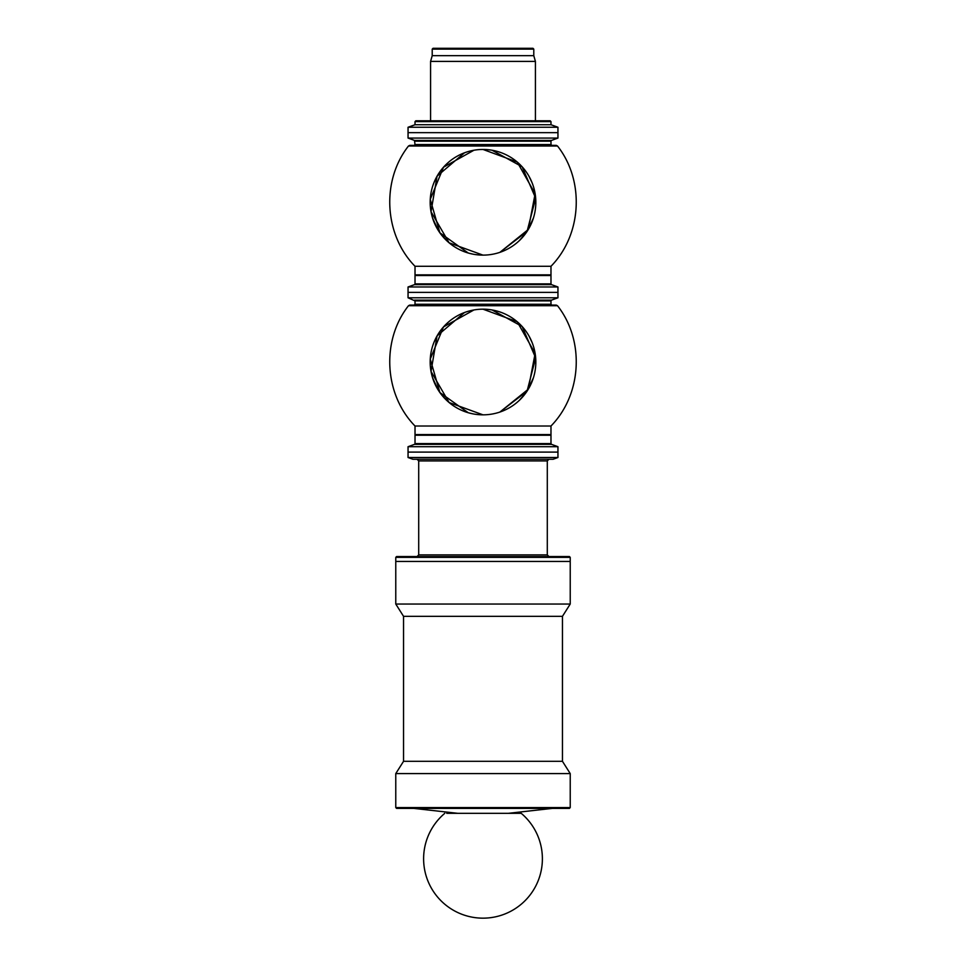 <?xml version="1.0" encoding="UTF-8"?>
<svg xmlns="http://www.w3.org/2000/svg" width="966" height="966" viewBox="0 0 966 966"><rect width="100%" height="100%" fill="white"/><g stroke="black" fill="none" stroke-linecap="round" stroke-linejoin="round"><path stroke-width="1.45" d="M430.172 362.009A52.828 52.828 0 0 1 483 309.18A52.828 52.828 0 0 1 535.828 362.009A52.828 52.828 0 0 1 483 414.837A52.828 52.828 0 0 1 430.172 362.009A52.828 52.828 0 0 1 491.078 309.796M499.688 311.873A52.828 52.828 0 0 1 535.514 367.805M532.677 379.988A52.828 52.828 0 0 1 532.423 380.652M529.501 387.076A52.828 52.828 0 0 1 529.139 387.728M523.331 396.132A52.828 52.828 0 0 1 522.703 396.857M516.556 402.81A52.828 52.828 0 0 1 515.88 403.353M510.265 407.254A52.828 52.828 0 0 1 509.034 407.978M500.388 411.89A52.828 52.828 0 0 1 498.975 412.361M483.471 309.18L485.149 309.217M414.474 444.36L408.05 446.703L557.95 446.703L551.526 444.36L557.95 446.703L557.95 452.1L408.05 452.1L557.95 452.1L557.95 457.51L408.05 457.51L408.05 446.703L414.474 444.36L551.526 444.36L550.982 443.587L551.526 444.36M550.982 435.231L550.982 434.579L550.982 435.231L550.982 434.579L415.018 434.579L415.018 435.231L550.982 435.231L550.982 443.587L415.018 443.587L415.018 434.579L415.018 435.231L418.338 435.231M415.018 435.231L415.018 426.018C384.07 394.406 381.147 340.503 408.485 305.727L409.801 305.075L556.199 305.075L557.515 305.727L556.199 305.075M415.018 304.266L414.197 305.075L415.018 304.266L415.018 300.897L550.982 300.897L550.982 304.266L551.803 305.075L550.982 304.266L415.018 304.266M430.172 202.28A52.828 52.828 0 0 1 483 149.452A52.828 52.828 0 0 1 535.828 202.28A52.828 52.828 0 0 1 483 255.121A52.828 52.828 0 0 1 430.172 202.28A52.828 52.828 0 0 1 491.078 150.08M499.688 152.157A52.828 52.828 0 0 1 535.514 208.088M532.677 220.272A52.828 52.828 0 0 1 532.423 220.936M529.501 227.36A52.828 52.828 0 0 1 529.139 228.012M523.331 236.416A52.828 52.828 0 0 1 522.703 237.129M516.556 243.094A52.828 52.828 0 0 1 515.88 243.637M510.265 247.537A52.828 52.828 0 0 1 509.034 248.25M500.388 252.174A52.828 52.828 0 0 1 498.975 252.645M483.471 149.452L485.149 149.501M489.098 149.815L491.283 150.104M414.474 284.644L408.05 286.974L557.95 286.974L551.526 284.644L557.95 286.974L557.95 292.384L408.05 292.384L557.95 292.384L557.95 297.794L408.05 297.794L408.05 286.974L414.474 284.644L551.526 284.644L550.982 283.871L551.526 284.644M415.018 275.515L415.018 266.29L550.982 266.29L550.982 275.515L550.982 274.851L415.018 274.851L415.018 275.515L550.982 275.515L550.982 283.871L415.018 283.871L415.018 274.851L415.018 275.515L418.338 275.515M409.801 145.359L408.485 146.011C381.147 180.775 384.07 234.69 415.018 266.29C384.07 234.69 381.147 180.775 408.485 146.011C381.147 180.775 384.07 234.69 415.018 266.29C384.07 234.69 381.147 180.775 408.485 146.011L409.801 145.359L556.199 145.359L557.515 146.011L556.271 145.359M414.474 140.408L551.526 140.408L557.95 138.066L408.05 138.066L414.474 140.408L415.018 144.538L414.197 145.359M533.787 55.666L432.213 55.666L432.213 49.121L433.034 48.3L432.213 49.121L433.034 48.3L532.966 48.3L433.034 48.3L432.213 49.121L533.787 49.121L533.787 55.666L535.418 61.401L535.418 120.786L550.161 120.786L415.839 120.786L415.018 121.607L550.982 121.607L550.982 124.723L557.95 127.258L408.05 127.258L408.05 132.668L557.95 132.668L408.05 132.668L408.05 138.066M499.893 412.059L527.074 391.133L535.671 357.951L522.123 326.496L492.068 309.953L522.123 326.496L535.671 357.951L527.074 391.133L499.893 412.059L528.281 389.213L535.128 353.447L517.221 321.75L483 309.18L480.887 309.217M484.075 414.825L480.971 414.8M480.887 414.788L479.933 414.74M478.713 414.655L475.115 414.245M472.954 413.871L468.607 412.832M446.811 400.492L439.953 392.631M438.443 390.397L432.575 377.766M433.915 342.483L436.958 336.108M445.193 325.107L449.118 321.473M461.917 313.564L463.016 313.105M550.982 434.579L550.982 426.018L415.018 426.018C384.07 394.406 381.147 340.503 408.485 305.727L409.801 305.075M415.018 300.897L408.05 297.794M499.893 252.343L527.074 231.417L535.671 198.235L522.123 166.78L492.068 150.237L522.123 166.78L535.671 198.235L527.074 231.417L499.893 252.343L528.281 229.497L535.128 193.719L517.221 162.034L483 149.452L480.887 149.501M484.075 255.109L480.971 255.072L482.976 255.121L449.118 242.816L431.017 211.699L437.067 176.186L464.501 152.797M480.887 255.072L479.933 255.024L480.887 255.072M478.713 254.939L475.115 254.529L478.713 254.939M472.954 254.155L468.607 253.116L472.954 254.155M446.811 240.776L439.953 232.915L446.811 240.776M438.443 230.681L432.575 218.05L438.443 230.681M433.915 182.767L436.958 176.38L433.915 182.767M445.193 165.391L449.118 161.745L445.193 165.391M461.917 153.848L463.016 153.377L461.917 153.848M496.427 413.098L497.393 412.832L496.427 413.098M519.189 400.492L526.047 392.631L519.189 400.492M533.425 377.766L527.557 390.397L533.437 377.73M532.097 342.483L529.042 336.108L532.097 342.483M520.807 325.107L516.882 321.473L520.807 325.107M504.083 313.564L502.984 313.105L504.083 313.564M489.545 309.579L491.283 309.832M476.6 309.567L474.717 309.832L476.6 309.567M473.944 309.953L443.503 326.919L430.256 359.086L439.892 392.546L468.293 412.748L439.892 392.546L430.256 359.086L443.503 326.919L473.944 309.953M483 414.837L449.118 402.532L431.017 371.415L437.067 335.902L464.501 312.513M496.427 253.382L497.393 253.116L496.427 253.382M519.189 240.776L526.047 232.915L519.189 240.776M533.425 218.05L527.557 230.681L533.437 218.014M532.097 182.767L529.042 176.392L532.097 182.767M520.807 165.391L516.882 161.757L520.807 165.391M504.083 153.848L502.984 153.377L504.083 153.848M476.6 149.839L474.717 150.104L476.6 149.839M473.944 150.237L443.503 167.203L430.256 199.37L439.892 232.818L468.293 253.032L439.892 232.818L430.256 199.37L443.503 167.203L473.944 150.237M433.034 48.3L532.966 48.3L483 48.3L532.966 48.3L533.787 49.121L532.966 48.3M535.418 61.401L430.582 61.401L430.582 120.786L550.161 120.786L550.982 121.607L550.161 120.786M550.982 124.723L415.018 124.723L408.05 127.258M569.409 556.537L570.23 557.358L569.409 556.537L570.23 557.358L570.23 561.451L395.77 561.451L395.77 557.358L570.23 557.358L569.409 556.537L396.591 556.537L395.77 557.358L396.591 556.537M557.95 457.51L553.107 459.273L412.893 459.273L408.05 457.51M418.701 460.915L547.299 460.915L548.93 459.273L417.07 459.273L418.701 460.915L418.701 554.895L417.07 556.537M395.77 604.04L395.77 561.451L570.23 561.451L570.23 604.04L395.77 604.04L403.546 616.332L562.454 616.332L562.454 761.305L570.23 773.585L570.23 807.576L569.409 808.397L396.591 808.397L395.77 807.576L396.591 808.397M483 813.312L508.394 813.312L552.214 808.397M562.454 761.305L403.546 761.305L395.77 773.585L395.77 807.576L570.23 807.576L569.409 808.397M570.23 773.585L395.77 773.585M446.703 813.312L521.205 813.312A59.385 59.385 0 0 1 509.142 912.097A59.385 59.385 0 0 1 444.795 813.312M408.485 305.727C381.147 340.503 384.07 394.406 415.018 426.018C384.07 394.406 381.147 340.503 408.485 305.727L557.515 305.727C584.853 340.503 581.93 394.406 550.982 426.018C581.93 394.406 584.853 340.503 557.515 305.727C584.853 340.503 581.93 394.406 550.982 426.018C581.93 394.406 584.853 340.503 557.515 305.727M414.474 300.124L551.526 300.124L550.982 300.897M408.485 146.011L557.515 146.011C584.853 180.775 581.93 234.69 550.982 266.29C581.93 234.69 584.853 180.775 557.515 146.011C584.853 180.775 581.93 234.69 550.982 266.29C581.93 234.69 584.853 180.775 557.515 146.011M415.018 144.538L550.982 144.538L551.803 145.359L550.982 144.538L551.803 145.359L550.982 144.538L551.803 145.359L550.982 144.538L551.803 145.359L550.982 144.538L551.803 145.359L550.982 144.538L551.803 145.359L550.982 144.538L551.803 145.359L550.982 144.538L551.803 145.359L550.982 144.538L551.803 145.359L550.982 144.538L551.803 145.359L550.982 144.538L551.803 145.359L550.982 144.538L551.803 145.359L550.982 144.538L551.803 145.359L550.982 144.538L551.803 145.359L550.982 144.538L550.982 141.181L415.018 141.181M547.299 460.915L547.299 554.895L418.701 554.895M551.526 140.408L550.982 141.181L551.526 140.408M551.526 300.124L557.95 297.794M557.95 138.066L557.95 127.258M550.982 144.538L551.803 145.359L550.982 144.538M415.018 124.723L415.018 121.607L415.839 120.786M432.213 55.666L430.582 61.401M547.299 554.895L548.93 556.537M457.606 813.312L413.786 808.397M562.454 616.332L570.23 604.04M403.546 616.332L403.546 761.305"/></g></svg>
